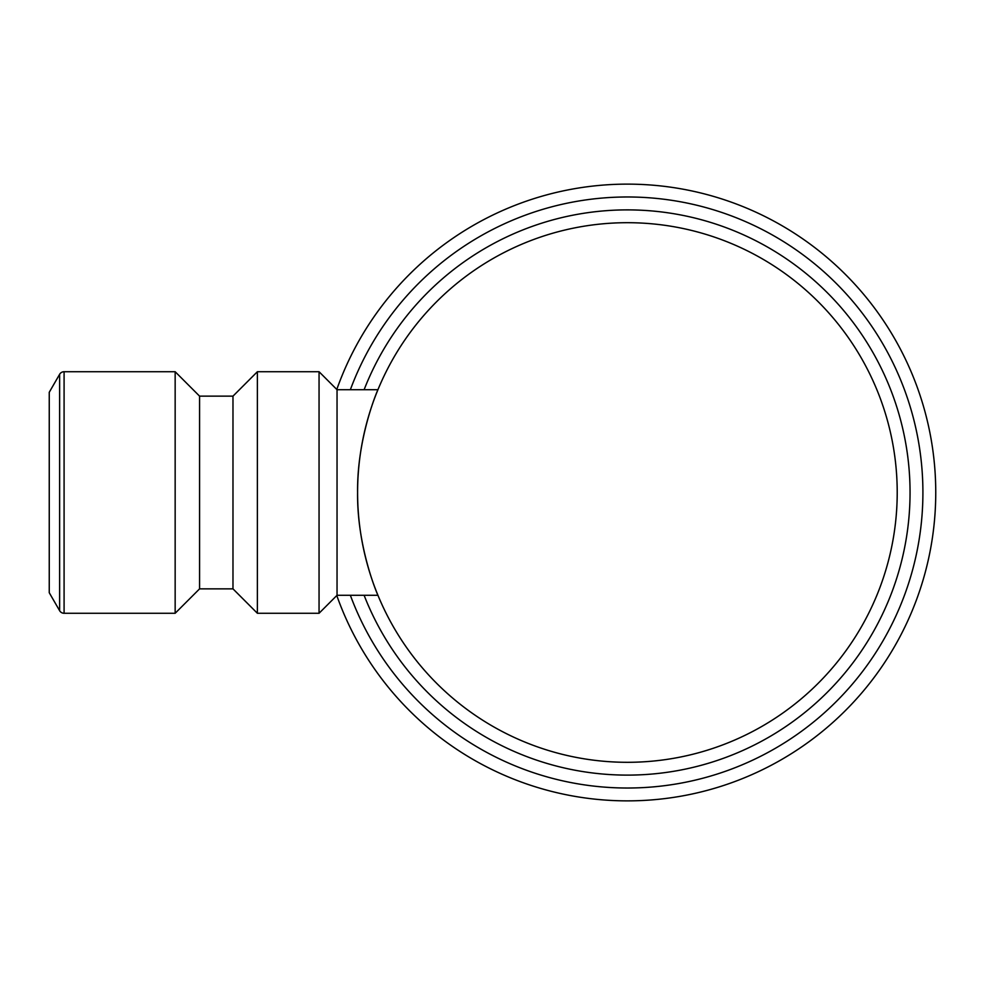 <?xml version="1.0" encoding="UTF-8"?>
<svg xmlns="http://www.w3.org/2000/svg" width="985" height="985" viewBox="0 0 985 985"><rect width="100%" height="100%" fill="white"/><g stroke="black" fill="none" stroke-linecap="round" stroke-linejoin="round"><path stroke-width="1.48" d="M350.352 595.285A295.5 295.5 0 0 0 922.908 492.5A295.5 295.5 0 0 0 350.352 389.715M364.105 595.285A282.658 282.658 0 0 0 910.054 492.5A282.658 282.658 0 0 0 364.105 389.715M336.784 595.543A308.342 308.342 0 0 0 935.75 492.5A308.342 308.342 0 0 0 336.784 389.457M232.977 396.142L232.977 588.858L199.573 588.858L199.573 396.142L232.977 396.142L257.38 371.727L319.054 371.727L319.054 613.273L337.042 595.285L377.944 595.285M357.592 492.5A269.804 269.804 0 0 0 627.408 762.304A269.804 269.804 0 0 0 897.212 492.5A269.804 269.804 0 0 0 627.408 222.696A269.804 269.804 0 0 0 357.592 492.5C356.878 547.906 378.24 596.356 377.944 595.285C378.24 596.356 356.878 547.906 357.592 492.5C356.878 437.094 378.24 388.644 377.944 389.715L337.042 389.715L337.042 595.285M257.38 371.727L257.38 613.273L319.054 613.273M64.087 371.727L64.087 613.273A5.134 5.134 0 0 1 59.629 610.7L49.25 592.711L49.25 392.289L59.629 374.3A5.134 5.134 0 0 1 64.087 371.727L175.158 371.727L175.158 613.273L199.573 588.858M59.629 374.3L59.629 610.7M232.977 588.858L257.38 613.273M64.087 613.273L175.158 613.273M199.573 396.142L175.158 371.727M337.042 389.715L319.054 371.727"/></g></svg>
